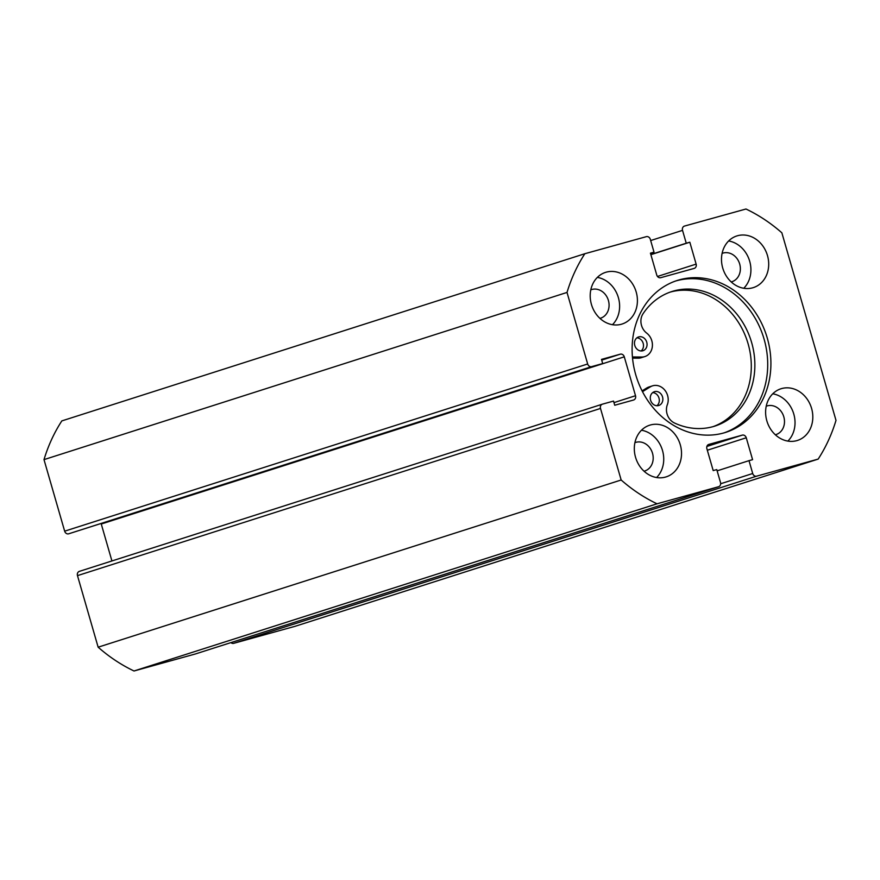 <?xml version="1.0" encoding="UTF-8"?>
<svg xmlns="http://www.w3.org/2000/svg" width="880" height="880" viewBox="0 0 880 880"><rect width="100%" height="100%" fill="white"/><g stroke="black" fill="none" stroke-linecap="round" stroke-linejoin="round"><path stroke-width="1.32" d="M658.581 405.548A7.227 6.193 -107.7 0 1 650.639 400.367A7.227 6.193 -107.7 0 1 654.368 391.71A7.227 6.193 -107.7 0 1 654.566 391.644A7.227 6.193 -107.7 0 1 662.508 396.825A7.227 6.193 -107.7 0 1 658.779 405.482A7.227 6.193 -107.7 0 1 658.581 405.548M642.774 350.779A7.227 6.193 -107.7 0 1 634.832 345.598A7.227 6.193 -107.7 0 1 638.572 336.941A7.227 6.193 -107.7 0 1 638.759 336.886A7.227 6.193 -107.7 0 1 646.701 342.056A7.227 6.193 -107.7 0 1 642.972 350.724A7.227 6.193 -107.7 0 1 642.774 350.779M642.499 391.666L650.331 386.848A13.376 11.451 -107.7 0 1 652.498 385.858A13.376 11.451 -107.7 0 1 652.861 385.748A13.376 11.451 -107.7 0 1 665.082 390.489A13.376 11.451 -107.7 0 1 667.337 404.723A13.376 11.451 72.3 0 0 674.531 423.016A70.631 60.478 72.3 0 0 712.954 426.668A70.631 60.478 72.3 0 0 714.879 426.096A70.631 60.478 72.3 0 0 751.333 341.517A70.631 60.478 72.3 0 0 673.794 290.961A70.631 60.478 72.3 0 0 671.869 291.533A70.631 60.478 72.3 0 0 643.005 313.808A13.376 11.451 72.3 0 0 646.657 333.08A13.376 11.451 -107.7 0 1 652.377 346.148A13.376 11.451 -107.7 0 1 644.842 356.576A13.376 11.451 -107.7 0 1 641.729 357.038L632.423 356.961M642.092 390.874L646.767 387.992A13.376 11.451 -107.7 0 1 648.945 386.991A13.376 11.451 -107.7 0 1 649.308 386.881M713.086 426.635A70.631 60.478 72.3 0 0 747.45 341.616A70.631 60.478 72.3 0 0 670.23 292.094A70.631 60.478 72.3 0 0 670.098 292.138M644.842 356.576L641.289 357.709A13.376 11.451 -107.7 0 1 638.165 358.182L632.533 358.127M652.696 392.601A7.227 6.193 -107.7 0 1 658.911 397.848A7.227 6.193 -107.7 0 1 656.898 405.735M636.889 337.832A7.227 6.193 -107.7 0 1 643.104 343.079A7.227 6.193 -107.7 0 1 641.091 350.966M724.174 432.839A79.728 68.266 72.3 0 0 763.433 336.963A79.728 68.266 72.3 0 0 676.203 280.841A79.728 68.266 72.3 0 0 675.642 280.995M723.613 432.993A79.728 68.266 72.3 0 0 725.78 432.344A79.728 68.266 72.3 0 0 766.931 336.886A79.728 68.266 72.3 0 0 679.404 279.818A79.728 68.266 72.3 0 0 677.237 280.467A79.728 68.266 72.3 0 0 636.086 375.925A79.728 68.266 72.3 0 0 723.613 432.993M650.397 424.985A27.115 23.221 72.3 0 0 649.66 425.205A27.115 23.221 72.3 0 0 635.668 457.677A27.115 23.221 72.3 0 0 665.434 477.092A27.115 23.221 72.3 0 0 666.182 476.872A27.115 23.221 72.3 0 0 680.174 444.4A27.115 23.221 72.3 0 0 650.397 424.985M606.287 272.151A27.115 23.221 72.3 0 0 605.55 272.371A27.115 23.221 72.3 0 0 591.558 304.843A27.115 23.221 72.3 0 0 621.324 324.258A27.115 23.221 72.3 0 0 622.061 324.038A27.115 23.221 72.3 0 0 636.064 291.566A27.115 23.221 72.3 0 0 606.287 272.151M781.693 388.553A27.115 23.221 72.3 0 0 780.956 388.773A27.115 23.221 72.3 0 0 766.964 421.245A27.115 23.221 72.3 0 0 796.73 440.66A27.115 23.221 72.3 0 0 797.467 440.44A27.115 23.221 72.3 0 0 811.459 407.968A27.115 23.221 72.3 0 0 781.693 388.553M737.583 235.719A27.115 23.221 72.3 0 0 736.846 235.939A27.115 23.221 72.3 0 0 722.843 268.411A27.115 23.221 72.3 0 0 752.62 287.826A27.115 23.221 72.3 0 0 753.357 287.606A27.115 23.221 72.3 0 0 767.349 255.134A27.115 23.221 72.3 0 0 737.583 235.719M722.106 253.396A15.004 12.848 -107.7 0 1 722.744 253.165A15.004 12.848 -107.7 0 1 723.151 253.044A15.004 12.848 -107.7 0 1 739.618 263.791A15.004 12.848 -107.7 0 1 731.874 281.754A15.004 12.848 -107.7 0 1 731.467 281.875A15.004 12.848 -107.7 0 1 731.225 281.941M766.216 406.23A15.004 12.848 -107.7 0 1 766.854 405.999A15.004 12.848 -107.7 0 1 767.261 405.878A15.004 12.848 -107.7 0 1 783.739 416.614A15.004 12.848 -107.7 0 1 775.995 434.588A15.004 12.848 -107.7 0 1 775.588 434.709A15.004 12.848 -107.7 0 1 775.335 434.775M590.81 289.828A15.004 12.848 -107.7 0 1 591.448 289.597A15.004 12.848 -107.7 0 1 591.855 289.476A15.004 12.848 -107.7 0 1 608.333 300.223A15.004 12.848 -107.7 0 1 600.589 318.186A15.004 12.848 -107.7 0 1 600.182 318.307A15.004 12.848 -107.7 0 1 599.94 318.373M634.92 442.662A15.004 12.848 -107.7 0 1 635.558 442.431A15.004 12.848 -107.7 0 1 635.965 442.31A15.004 12.848 -107.7 0 1 652.443 453.046A15.004 12.848 -107.7 0 1 644.699 471.02A15.004 12.848 -107.7 0 1 644.292 471.141A15.004 12.848 -107.7 0 1 644.05 471.207M720.643 483.758L752.708 473.506A3.619 3.091 72.3 0 0 756.701 476.146L818.169 459.096A162.712 139.326 72.3 0 0 836 420.376L781.858 232.815A162.712 139.326 72.3 0 0 745.987 209.011L684.519 226.061A3.619 3.091 72.3 0 0 682.528 230.362L650.661 240.548M657.481 276.463L696.135 264.11L689.821 242.22L686.246 243.221L682.528 230.362M696.135 264.11A3.619 3.091 -107.7 0 1 694.155 268.411L660.737 277.684A3.619 3.091 -107.7 0 1 656.755 275.033L650.441 253.154L654.016 252.153L650.309 239.305A3.619 3.091 72.3 0 0 646.316 236.665L584.848 253.715A162.712 139.326 72.3 0 0 567.017 292.435L587.675 363.979A3.619 3.091 72.3 0 0 591.657 366.63L68.64 533.819A3.619 3.091 -107.7 0 1 64.658 531.168L587.675 363.979M601.711 360.118L620.29 354.178L601.491 359.392L602.701 363.561L591.657 366.63M620.29 354.178A3.619 3.091 -107.7 0 1 624.283 356.829L101.266 524.018A3.619 3.091 72.3 0 0 101.222 523.864M613.965 402.611L635.514 395.725L624.283 356.829M635.514 395.725A3.619 3.091 -107.7 0 1 633.523 400.026L614.735 405.251L613.525 401.082L602.481 404.14A3.619 3.091 72.3 0 0 600.501 408.441L621.159 479.996A162.712 139.326 72.3 0 0 657.041 503.8L718.509 486.75A3.619 3.091 72.3 0 0 720.489 482.449L716.771 469.59L713.196 470.591L706.882 448.701A3.619 3.091 -107.7 0 1 708.862 444.4L708.664 444.466M706.882 446.446L742.28 435.127L708.862 444.4M742.28 435.127A3.619 3.091 -107.7 0 1 746.262 437.778L707.322 450.23M752.708 473.506L749.001 460.658L752.587 459.657L746.262 437.778M756.701 476.146L233.684 643.335L295.152 626.285L818.169 459.096M233.684 643.335A3.619 3.091 -107.7 0 1 230.901 642.62M195.679 653.873A3.619 3.091 -107.7 0 1 195.481 653.939L718.509 486.75M600.501 408.441L77.484 575.63L98.142 647.185A162.712 139.326 72.3 0 0 134.013 670.989L195.481 653.939M77.484 575.63A3.619 3.091 -107.7 0 1 79.464 571.329L602.294 404.206M111.925 560.956L101.266 524.018M602.701 363.561L68.64 533.819M584.848 253.715L61.831 420.904A162.712 139.326 72.3 0 0 44 459.624L64.658 531.168M44 459.624L567.017 292.435M134.013 670.989L657.041 503.8M621.159 479.996L98.142 647.185M743.765 288.266A27.115 23.221 72.3 0 0 749.43 260.392A27.115 23.221 72.3 0 0 728.64 240.966M787.875 441.1A27.115 23.221 72.3 0 0 793.54 413.226A27.115 23.221 72.3 0 0 772.761 393.8M612.469 324.698A27.115 23.221 72.3 0 0 618.134 296.824A27.115 23.221 72.3 0 0 597.355 277.398M656.59 477.532A27.115 23.221 72.3 0 0 662.244 449.658A27.115 23.221 72.3 0 0 641.465 430.232M650.837 254.529L686.246 243.221M650.87 254.672L689.821 242.22M650.474 253.286L654.016 252.153M717.134 470.844L749.001 460.658M650.331 386.848L646.767 387.992M641.729 357.038L638.165 358.182M652.498 385.858L648.945 386.991M79.365 571.362L602.393 404.173M195.58 653.906L718.608 486.717"/></g></svg>
